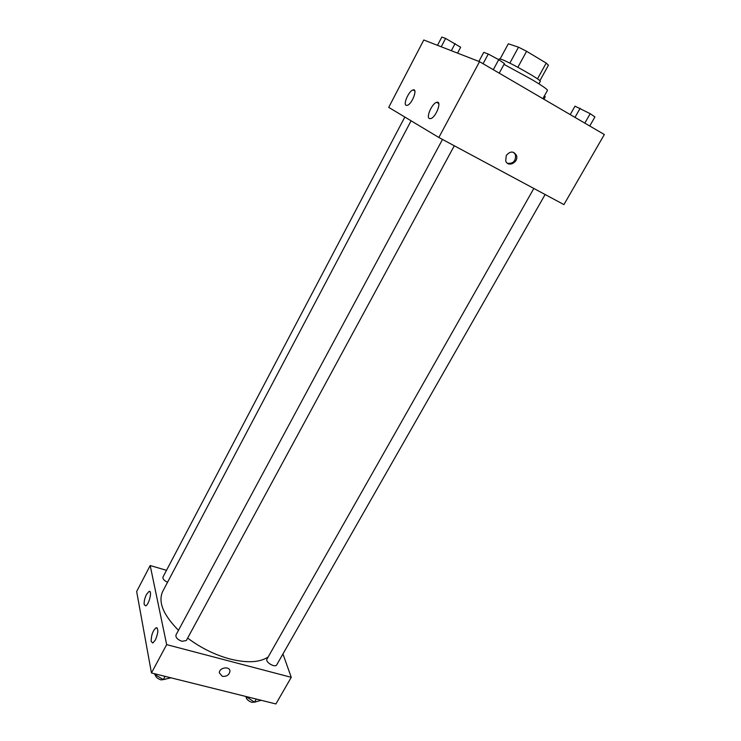 <?xml version="1.0" encoding="UTF-8"?>
<svg xmlns="http://www.w3.org/2000/svg" width="741" height="741" viewBox="0 0 741 741"><rect width="100%" height="100%" fill="white"/><g stroke="black" fill="none" stroke-linecap="round" stroke-linejoin="round"><path stroke-width="1.11" d="M500.129 58.928L508.317 43.802L518.515 47.174L526.601 51.286L546.2 63.096L548.46 65.199L539.865 80.723M509.827 63.142L518.515 47.174M537.484 78.87L546.2 63.096M517.857 67.292L526.601 51.286M498.786 59.725L499.221 58.91L501.398 59.336C509.984 62.263 542.301 80.612 540.282 81.39L538.92 83.853M542.866 98.627L547.469 90.365C547.479 89.365 542.273 85.761 531.834 79.546L504.01 64.374M438.848 137.483L388.719 107.362L423.787 39.995L479.538 61.67L604.341 134.519L563.92 204.599L438.848 137.483L479.538 61.67M506.288 155.499C510.114 150.997 513.485 150.932 516.394 155.286C519.154 162.14 507.881 167.985 505.705 160.825L506.288 155.499M507.483 163.27C513.263 163.835 515.931 161.01 515.486 154.786L513.652 152.359M406.096 105.296C403.021 104.036 408.967 90.828 413.015 89.948C418.137 88.059 412.079 104.249 407.244 105.361L406.096 105.296M429.345 118.541C425.945 117.124 432.123 103.351 436.616 102.341C442.34 100.23 436.143 117.328 430.716 118.616L429.345 118.541M268.177 656.971C259.832 662.537 247.086 663.214 229.932 658.99C214.899 654.896 200.811 647.93 187.658 638.094M178.488 630.304C163.159 614.798 157.898 601.831 162.724 591.401L411.088 120.802M533.835 188.455L266.973 659.092C264.954 662.065 275.189 668.123 276.726 664.853L545.135 194.522M167.559 582.231C164.104 580.592 162.575 578.869 162.964 577.054L404.818 117.041M454.289 145.773L186.343 640.511L181.98 641.317C177.562 639.659 175.552 637.547 175.96 635L442.497 139.447M166.66 644.624L150.191 565.531L136.659 591.522L151.451 672.958L166.66 644.624L291.259 677.33L282.942 653.96M166.493 570.32L150.191 565.531M146.486 594.43L149.006 591.457C152.581 589.817 149.061 604.934 145.634 605.86L144.208 604.536C143.911 601.609 144.671 598.237 146.486 594.43M155.369 640.048L152.813 643.012L151.183 641.484C151.155 635.315 152.803 630.73 156.11 627.72C158.593 628.646 158.342 632.758 155.369 640.048M151.451 672.958L275.902 703.95L291.259 677.33M222.319 676.338L219.345 672.884C219.114 667.391 230.192 665.816 229.942 671.365C229.145 675.032 226.598 676.69 222.319 676.338C226.598 676.69 229.145 675.032 229.942 671.365C230.192 665.816 219.114 667.391 219.345 672.884L222.319 676.338M245.947 696.494L254.524 702.172L261.24 700.301M246.132 697.124L246.42 696.605M254.524 702.172L256.293 699.069M255.46 701.968L252.042 702.385C248.244 701.051 246.197 699.087 245.919 696.484M154.526 673.726L154.647 674.366L163.307 679.599L170.949 677.811M154.647 674.366L154.934 673.828M163.307 679.599L165.067 676.348M165.317 679.256L161.121 679.914C157.648 678.802 155.619 677.024 155.045 674.606M570.227 114.605L574.997 106.167L590.207 113.679L594.921 116.948L589.743 125.998M574.979 117.374L580.157 108.242M584.825 123.117L590.207 113.679M544.274 96.098L545.274 96.765L543.903 99.238M478.89 61.41L483.734 52.379L488.273 54.037L498.721 59.678L504.436 63.569L499.23 73.164M483.058 63.726L488.273 54.037M493.302 69.7L498.721 59.678M437.496 45.321L441.84 37.05L445.61 38.43L460.661 47.239L457.54 53.12M441.228 46.776L445.61 38.43M451.325 50.703L455.094 43.562M516.394 155.286L515.486 154.786M413.015 89.948L414.821 90.939M436.616 102.341L438.755 103.527M149.006 591.457L150.015 591.744M156.11 627.72L157.249 628.025"/></g></svg>
